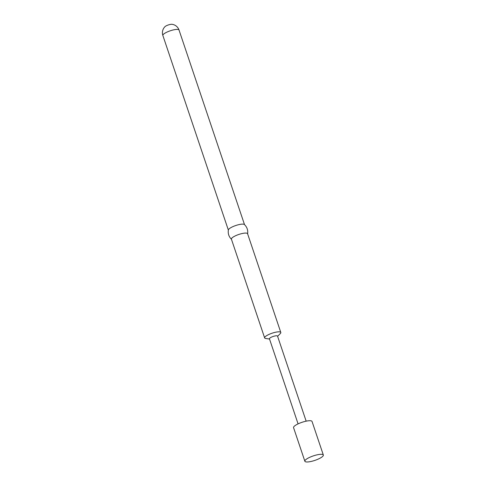 <?xml version="1.0" encoding="UTF-8"?>
<svg xmlns="http://www.w3.org/2000/svg" width="486" height="486" viewBox="0 0 486 486"><rect width="100%" height="100%" fill="white"/><g stroke="black" fill="none" stroke-linecap="round" stroke-linejoin="round"><path stroke-width="0.73" d="M306.156 421.162L277.524 336.087A4.265 1.039 161.4 0 0 277.33 335.893A4.265 1.039 161.4 0 0 273.77 336.263A4.265 1.039 161.4 0 0 269.858 338.098A4.265 1.039 161.4 0 0 269.444 338.809L298.076 423.883M291.971 379.013L291.928 379.353M269.517 339.034L265.739 338.493A8.529 2.084 -18.6 0 1 264.639 337.904A8.529 2.084 -18.6 0 1 265.471 336.488A8.529 2.084 -18.6 0 1 274.262 332.552A8.529 2.084 -18.6 0 1 280.805 332.467A8.529 2.084 -18.6 0 1 280.288 333.596L277.603 336.312M280.805 332.467L247.574 233.711A8.529 2.084 161.4 0 0 241.026 233.796A8.529 2.084 161.4 0 0 232.235 237.733A8.529 2.084 161.4 0 0 231.409 239.148L264.639 337.904M247.587 233.997C248.152 230.285 247.088 227.126 244.397 224.514A8.529 2.084 161.4 0 0 237.472 224.988A8.529 2.084 161.4 0 0 229.222 228.772A8.529 2.084 161.4 0 0 228.377 229.902C227.806 233.614 228.876 236.773 231.567 239.391M162.865 35.484A8.529 8.529 0 0 1 164.997 26.657A4.143 1.008 -18.6 0 1 165.119 26.542A4.143 1.008 -18.6 0 1 170.404 24.409A4.143 1.008 -18.6 0 1 171.995 24.3A8.529 8.529 0 0 1 179.03 30.041A8.529 2.084 161.4 0 0 174.571 29.664A8.529 2.084 161.4 0 0 163.691 34.069A8.529 2.084 161.4 0 0 162.865 35.484L228.347 230.06M323.342 455.036L312.036 421.441A9.744 2.375 161.4 0 0 311.593 420.998A9.744 2.375 161.4 0 0 300.937 422.686A9.744 2.375 161.4 0 0 293.562 427.662L304.868 461.25A9.744 2.375 -18.6 0 1 304.971 460.588A9.744 2.375 -18.6 0 1 311.174 456.694A9.744 2.375 -18.6 0 1 322.856 454.568A9.744 2.375 -18.6 0 1 322.898 454.586A9.744 2.375 -18.6 0 1 323.342 455.036A9.744 2.375 -18.6 0 1 317.036 459.592A9.744 2.375 -18.6 0 1 305.311 461.7A9.744 2.375 -18.6 0 1 304.868 461.25M179.03 30.041L244.513 224.623"/></g></svg>
